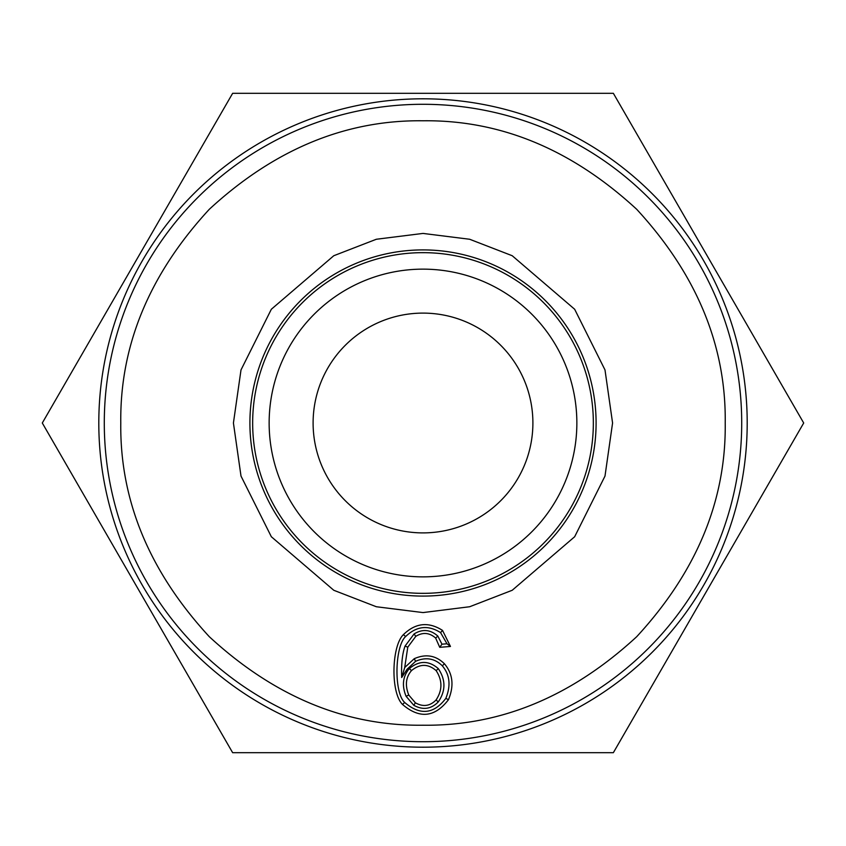 <?xml version="1.0" encoding="UTF-8"?>
<svg xmlns="http://www.w3.org/2000/svg" width="846" height="846" viewBox="0 0 846 846"><rect width="100%" height="100%" fill="white"/><g stroke="black" fill="none" stroke-linecap="round" stroke-linejoin="round"><path stroke-width="1.27" d="M596.092 423A173.092 173.092 0 0 1 423 596.092A173.092 173.092 0 0 1 249.908 423A173.092 173.092 0 0 1 423 249.908A173.092 173.092 0 0 1 596.092 423A173.092 173.092 0 0 0 423 249.908A173.092 173.092 0 0 0 249.908 423M120.777 423.455L120.777 423C119.836 500.43 149.34 571.663 209.3 636.7C274.305 696.649 345.538 726.154 423 725.223C500.43 726.164 571.663 696.66 636.7 636.7C696.649 571.695 726.154 500.462 725.223 423C726.164 345.57 696.66 274.337 636.7 209.3C571.695 149.351 500.462 119.846 423 120.777C345.57 119.836 274.337 149.34 209.3 209.3C149.351 274.305 119.846 345.538 120.777 423L120.777 422.979M741.709 423A318.709 318.709 0 0 1 423 741.709A318.709 318.709 0 0 1 104.291 423A318.709 318.709 0 0 1 423 104.291A318.709 318.709 0 0 1 741.709 423A318.709 318.709 0 0 0 423 104.291A318.709 318.709 0 0 0 104.291 423M98.802 423A324.198 324.198 0 0 1 423 98.802A324.198 324.198 0 0 1 747.198 423A324.198 324.198 0 0 1 423 747.198A324.198 324.198 0 0 1 98.802 423M803.7 423L613.35 93.303L232.65 93.303L42.3 423L232.65 752.697L613.35 752.697L803.7 423M532.895 423A109.895 109.895 0 0 1 423 532.895A109.895 109.895 0 0 1 313.105 423A109.895 109.895 0 0 1 423 313.105A109.895 109.895 0 0 1 532.895 423M576.856 423A153.856 153.856 0 0 1 423 576.856A153.856 153.856 0 0 1 269.144 423A153.856 153.856 0 0 1 423 269.144A153.856 153.856 0 0 1 576.856 423M593.342 423A170.342 170.342 0 0 1 423 593.342A170.342 170.342 0 0 1 252.658 423A170.342 170.342 0 0 1 423 252.658A170.342 170.342 0 0 1 593.342 423M448.465 699.695C434.833 717.461 419.51 719.037 402.485 704.422C390.366 692.44 391.635 645.953 403.383 634.659C415.449 622.889 428.488 621.472 442.521 630.407L450.463 646.46L439.73 647.317L435.658 638.074C429.43 632.597 422.81 632.025 415.798 636.34L407.772 647.179L404.716 667.515L414.254 658.696C425.76 653.662 435.817 655.354 444.436 663.782C452.885 673.818 454.228 685.799 448.465 699.695L445.831 698.373C433.765 714.214 420.071 715.6 404.726 702.508C393.676 692.61 394.839 645.995 405.668 636.52C416.496 626.072 428.139 624.771 440.576 632.618L446.995 643.785L450.463 646.46M404.716 667.515L401.691 677.519L407.18 669.123L415.598 661.318C425.802 656.824 434.707 658.325 442.31 665.823C449.839 674.727 451.013 685.577 445.831 698.373M435.658 638.074L437.816 636.065C430.36 629.487 422.44 628.779 414.064 633.971L405.054 646.069C402.315 653.662 401.194 664.152 401.691 677.519M439.73 647.317L441.972 644.187L437.816 636.065M441.972 644.187L446.995 643.785M413.81 705.3L406.091 696.29C401.691 685.546 402.791 676.303 409.379 668.562C419.204 660.409 428.837 660.43 438.302 668.626C445.8 679.793 445.789 690.896 438.27 701.926C431.069 709.191 422.915 710.312 413.81 705.3L415.375 702.804C423.106 707.119 430.001 706.177 436.071 699.97C442.5 690.199 442.521 680.417 436.134 670.614C428.118 663.666 419.902 663.666 411.484 670.614C405.816 677.191 404.906 685.334 408.766 695.042L415.375 702.804M233.422 423L241.004 476.076L271.344 536.745L333.789 590.275L376.333 606.741L423 612.578L469.667 606.741L512.211 590.275L574.656 536.745L604.996 476.076L612.578 423L604.996 369.924L574.656 309.255L512.211 255.725L469.667 239.259L423 233.422L376.333 239.259L333.789 255.725L271.344 309.255L241.004 369.924L233.422 423M405.668 636.52L403.383 634.659M402.485 704.422L404.726 702.508M444.436 663.782L442.31 665.823M414.254 658.696L415.598 661.318M407.772 647.179L405.054 646.069M415.798 636.34L414.064 633.971M442.521 630.407L440.576 632.618M408.766 695.042L406.091 696.29M409.379 668.562L411.484 670.614M436.071 699.97L438.27 701.926M436.134 670.614L438.302 668.626"/></g></svg>
